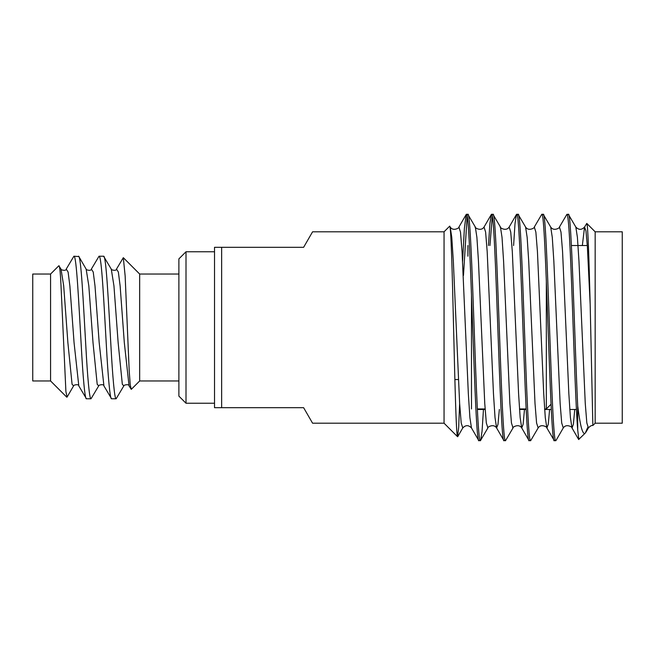 <?xml version="1.0" encoding="UTF-8"?>
<svg xmlns="http://www.w3.org/2000/svg" width="655" height="655" viewBox="0 0 655 655"><rect width="100%" height="100%" fill="white"/><g stroke="black" fill="none" stroke-linecap="round" stroke-linejoin="round"><path stroke-width="0.98" d="M449.6 226.245C450.927 223.404 452.253 271.154 453.579 327.5C454.914 383.609 456.24 436.754 457.567 436.713L444.049 423.195L312.574 423.195L303.617 407.688L214.521 407.688L214.521 247.312L303.617 247.312L312.574 231.804L444.049 231.804L449.6 226.245L450.206 227.056C453.669 232.271 460.653 226.745 458.909 227.056L466.147 214.553L464.379 228.407L462.602 261.386M103.572 256.22L111.276 269.123L113.954 285.916L118.146 342.721L122.329 384.305L123.836 385.877L116.14 398.78C114.625 399.943 112.562 376.019 110.941 345.946C108.46 302.954 106.159 254.762 103.572 256.22L99.028 256.22C101.607 254.762 103.908 302.954 106.388 345.946C108.009 376.019 110.073 399.943 111.587 398.78L103.932 385.926C103.957 383.584 97.947 385.181 98.709 385.877L97.202 384.305L93.018 342.721L88.826 285.916L86.149 269.123L78.862 256.572L73.9 256.22C76.479 254.762 78.788 302.954 81.261 345.946C82.89 376.019 84.945 399.943 86.46 398.78L78.805 385.926C78.829 383.584 72.828 385.181 73.589 385.877L72.075 384.305L67.891 342.721L63.699 285.916L61.021 269.123L58.835 265.774C59.58 265.169 60.276 271.268 60.94 284.073L65.901 391.567L67.064 397.094L73.589 385.877M98.709 385.877L91.012 398.78C89.498 399.943 87.434 376.019 85.813 345.946C83.332 302.954 81.032 254.762 78.444 256.22M78.805 385.926L74.064 342.721L69.872 285.916L68.104 272.046L66.245 269.074L73.9 256.22M103.932 385.926L99.192 342.721L95 285.916L93.231 272.046L91.372 269.074L99.028 256.22M129.06 385.926L124.319 342.721L120.127 285.916L118.358 272.046L116.5 269.074L123.312 257.677L125.146 275.943L129.207 371.017L130.271 385.042L131.278 389.357L129.06 385.926C129.084 383.584 123.074 385.181 123.836 385.877M595.166 423.195L595.166 231.804L622.25 231.804L622.25 423.195L595.166 423.195L592.857 425.504L590.171 304.297C589.042 259.716 587.912 223.797 586.782 223.421L584.547 227.056L582.344 245.527M585.316 433.045L578.66 439.48L571.987 427.944L570.415 417.653L568.843 393.639L562.563 251.585L560.991 232.058L559.419 227.056L566.894 214.341C568.696 213.424 570.497 252.29 572.298 302.774C574.099 352.857 575.901 408.704 577.702 429.852L577.702 405.904C579.061 416.514 580.314 423.842 581.443 427.887C582.729 432.587 584.014 434.306 585.316 433.045L587.674 427.535M578.815 439.546L577.702 429.852M554.335 440.659L546.859 427.944L545.288 417.661L543.716 393.655L537.436 251.602L535.864 232.058L534.292 227.056L541.767 214.341C545.959 207.348 550.143 447.652 554.335 440.659L556.038 440.447L563.275 427.944L561.703 422.95L560.131 403.423L553.852 261.361L552.28 237.347L550.708 227.056C554.179 232.271 561.163 226.745 559.419 227.056M530.673 440.659L538.148 427.952L536.576 422.942L535.004 403.398L528.724 261.345L527.152 237.339L525.58 227.048L518.105 214.341C522.297 207.348 526.481 447.652 530.673 440.659L528.962 440.447L521.732 427.952L520.16 417.661L518.588 393.655L512.308 251.594L510.736 232.058L509.164 227.048L516.402 214.553L515.002 223.756L513.602 245.527M529.207 440.659C525.023 447.652 520.831 207.348 516.648 214.341L516.402 214.553M505.545 440.659L513.021 427.944L511.449 422.942L509.877 403.406L503.597 261.353L502.025 237.339L500.453 227.056L492.978 214.341C497.17 207.348 501.353 447.652 505.545 440.659L503.834 440.447L496.605 427.944L495.033 417.653L493.461 393.63L487.181 251.577L485.609 232.05L484.037 227.056L491.275 214.553L489.875 223.764L488.474 245.527M504.08 440.659C499.896 447.652 495.704 207.348 491.52 214.341L491.275 214.553M480.418 440.659L487.893 427.944L486.321 422.95L484.749 403.415L478.469 261.37L476.897 237.347L475.333 227.056L467.85 214.341C472.042 207.348 476.226 447.652 480.418 440.659L478.707 440.447L471.477 427.944L469.905 417.653L468.333 393.63L462.053 251.577L460.481 232.05L458.909 227.056M478.952 440.659C474.769 447.668 470.577 207.332 466.393 214.341L466.147 214.553M457.567 436.713L458.68 427.306L459.638 403.627M463.478 275.46L467.121 216.224M480.664 440.447L482.055 431.244L483.456 409.473M489.94 245.527L492.249 216.232M555.792 440.659C551.608 447.652 547.424 207.348 543.232 214.341L550.708 227.056M577.702 405.904C574.582 340.322 571.471 209.256 568.36 214.341L575.835 227.056C578.742 230.077 581.648 230.077 584.547 227.056L585.955 230.822L587.363 246.427L590.171 304.297M458.385 379.54L454.881 379.54M471.485 408.941L471.485 294.488M551.035 404.241L546.335 408.941L544.616 408.941M526.137 408.941L519.489 408.941M485.101 408.941L477.348 408.941M467.924 256.22L467.924 245.527M576.416 409.473L569.784 409.473M551.289 409.473L544.657 409.473M526.17 409.473L519.53 409.473M485.142 409.473L477.372 409.473M587.298 245.527L571.397 245.527M214.521 251.766L186.004 251.766L178.88 258.889L178.88 396.111L186.004 403.234L186.004 251.766M214.521 403.234L186.004 403.234M178.88 274.036L139.671 274.036L123.312 257.677M178.88 380.964L139.671 380.964L131.278 389.357M50.574 380.964L50.574 274.036L32.75 274.036L32.75 380.964L50.574 380.964L66.802 397.192M50.574 274.036L58.835 265.774M467.85 214.341L466.393 214.341M221.644 407.688L221.644 247.312M444.049 423.195L444.049 231.804M492.978 214.341L491.52 214.341M518.105 214.341L516.648 214.341M543.232 214.341L541.767 214.341M568.36 214.341L566.894 214.341M595.166 231.804L586.782 223.421M91.012 398.78L86.46 398.78M116.14 398.78L111.587 398.78M139.671 380.964L139.671 274.036M546.335 408.941L546.335 280.381M574.738 409.473L573.362 424.391L571.987 427.944C573.723 428.255 566.739 422.729 563.275 427.944M549.611 409.473L548.235 424.391L546.859 427.944C548.636 428.231 541.505 422.745 538.148 427.952M524.483 409.473L523.108 424.391L521.732 427.952C518.375 422.745 511.244 428.231 513.021 427.944M499.356 409.473L497.98 424.391L496.605 427.944C493.141 422.729 486.149 428.255 487.893 427.944M585.947 432.177L588.403 427.936L586.831 422.958L585.259 403.447L578.979 261.386L577.407 237.356L575.835 227.056M457.73 436.656L462.766 427.944L461.194 422.95L459.63 403.423L453.342 261.37L451.778 237.347L450.206 227.056M66.245 269.074C66.27 271.416 60.26 269.819 61.021 269.123M91.372 269.074C91.389 271.416 85.387 269.819 86.149 269.123M116.5 269.074C116.516 271.416 110.515 269.819 111.276 269.123M588.403 427.936C590.171 426.028 591.653 425.218 592.857 425.504M525.58 227.048C528.937 232.255 536.068 226.769 534.292 227.056M500.453 227.056C498.717 226.745 505.701 232.271 509.164 227.048M475.333 227.056C473.59 226.745 480.574 232.271 484.037 227.056M462.766 427.944C465.672 424.923 468.571 424.923 471.477 427.944"/></g></svg>
